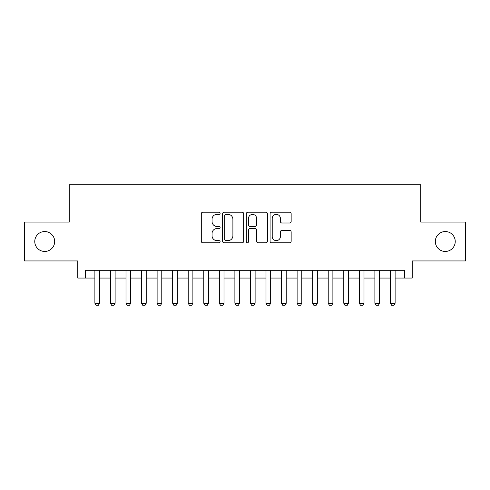 <?xml version="1.0" encoding="UTF-8"?>
<svg xmlns="http://www.w3.org/2000/svg" width="490" height="490" viewBox="0 0 490 490"><rect width="100%" height="100%" fill="white"/><g stroke="black" fill="none" stroke-linecap="round" stroke-linejoin="round"><path stroke-width="0.73" d="M220.114 213.297A1.072 1.072 0 0 0 219.042 212.231L202.817 212.231A1.525 1.525 0 0 0 201.292 213.756L201.292 241.239A1.525 1.525 0 0 0 202.817 242.771L219.042 242.771A1.072 1.072 0 0 0 220.114 241.699A1.072 1.072 0 0 0 219.042 240.633L216.941 240.633A4.888 4.888 0 0 1 212.06 235.745L212.06 233.454A4.888 4.888 0 0 1 216.941 228.567L219.042 228.567A1.072 1.072 0 0 0 220.114 227.501A1.072 1.072 0 0 0 219.042 226.429L216.941 226.429A4.888 4.888 0 0 1 212.06 221.547L212.06 219.257A4.888 4.888 0 0 1 216.941 214.369L219.042 214.369A1.072 1.072 0 0 0 220.114 213.297M435.322 241.503A9.953 9.953 0 0 0 445.275 251.456A9.953 9.953 0 0 0 455.235 241.503A9.953 9.953 0 0 0 445.275 231.543A9.953 9.953 0 0 0 435.322 241.503M34.766 241.503A9.953 9.953 0 0 0 44.725 251.456A9.953 9.953 0 0 0 54.678 241.503A9.953 9.953 0 0 0 44.725 231.543A9.953 9.953 0 0 0 34.766 241.503M289.621 222.993A1.525 1.525 0 0 0 291.152 221.468L291.152 213.756A1.525 1.525 0 0 0 289.621 212.231L271.607 212.231A1.525 1.525 0 0 0 270.082 213.756L270.082 241.239A1.525 1.525 0 0 0 271.607 242.771L289.621 242.771A1.525 1.525 0 0 0 291.152 241.239L291.152 231.929A1.525 1.525 0 0 0 289.621 230.404L281.915 230.404A1.525 1.525 0 0 0 280.384 231.929L280.384 236.548A4.085 4.085 0 0 1 276.299 240.633A4.085 4.085 0 0 1 272.22 236.548L272.22 218.454A4.085 4.085 0 0 1 276.299 214.369A4.085 4.085 0 0 1 280.384 218.454L280.384 221.468A1.525 1.525 0 0 0 281.915 222.993L289.621 222.993M85.554 278.057L85.554 270.278L404.446 270.278L404.446 278.057L412.225 278.057L412.225 260.943L465.5 260.943L465.5 222.056L420.775 222.056L420.775 184.724L69.225 184.724L69.225 222.056L24.5 222.056L24.5 260.943L77.775 260.943L77.775 278.057L94.888 278.057M243.665 213.756A1.525 1.525 0 0 0 242.14 212.231L224.12 212.231A1.525 1.525 0 0 0 222.595 213.756L222.595 241.239A1.525 1.525 0 0 0 224.12 242.771L242.14 242.771A1.525 1.525 0 0 0 243.665 241.239L243.665 213.756M247.86 212.231L265.88 212.231A1.525 1.525 0 0 1 267.405 213.756L267.405 241.239A1.525 1.525 0 0 1 265.88 242.771L258.169 242.771A1.525 1.525 0 0 1 256.644 241.239L256.644 230.098A1.525 1.525 0 0 0 255.119 228.567L249.998 228.567A1.525 1.525 0 0 0 248.473 230.098L248.473 241.699A1.072 1.072 0 0 1 247.407 242.771A1.072 1.072 0 0 1 246.335 241.699L246.335 213.756A1.525 1.525 0 0 1 247.86 212.231M99.556 278.057L110.446 278.057M115.113 278.057L125.997 278.057M130.665 278.057L141.555 278.057M146.222 278.057L157.112 278.057M161.78 278.057L172.664 278.057M177.331 278.057L188.221 278.057M192.889 278.057L203.779 278.057M208.446 278.057L219.336 278.057M223.997 278.057L234.888 278.057M239.555 278.057L250.445 278.057M255.112 278.057L266.003 278.057M270.664 278.057L281.554 278.057M286.221 278.057L297.112 278.057M301.779 278.057L312.669 278.057M317.336 278.057L328.22 278.057M332.888 278.057L343.778 278.057M348.445 278.057L359.335 278.057M364.003 278.057L374.887 278.057M379.554 278.057L390.444 278.057M395.112 278.057L404.446 278.057M225.798 214.369A1.072 1.072 0 0 0 224.732 215.435L224.732 239.561A1.072 1.072 0 0 0 225.798 240.633L228.015 240.633A4.888 4.888 0 0 0 232.897 235.745L232.897 219.257A4.888 4.888 0 0 0 228.015 214.369L225.798 214.369M256.644 218.528A4.085 4.085 0 0 0 252.558 214.442A4.085 4.085 0 0 0 248.473 218.528L248.473 224.904A1.525 1.525 0 0 0 249.998 226.429L255.119 226.429A1.525 1.525 0 0 0 256.644 224.904L256.644 218.528M99.556 270.278L99.556 303.255L98.386 305.276L96.058 305.276L94.888 303.255L94.888 270.278M94.888 303.255L99.556 303.255M115.113 270.278L115.113 303.255L113.943 305.276L111.61 305.276L110.446 303.255L110.446 270.278M110.446 303.255L115.113 303.255M130.665 270.278L130.665 303.255L129.501 305.276L127.167 305.276L125.997 303.255L125.997 270.278M125.997 303.255L130.665 303.255M146.222 270.278L146.222 303.255L145.058 305.276L142.725 305.276L141.555 303.255L141.555 270.278M141.555 303.255L146.222 303.255M161.78 270.278L161.78 303.255L160.61 305.276L158.276 305.276L157.112 303.255L157.112 270.278M157.112 303.255L161.78 303.255M177.331 270.278L177.331 303.255L176.167 305.276L173.834 305.276L172.664 303.255L172.664 270.278M172.664 303.255L177.331 303.255M192.889 270.278L192.889 303.255L191.725 305.276L189.391 305.276L188.221 303.255L188.221 270.278M188.221 303.255L192.889 303.255M208.446 270.278L208.446 303.255L207.276 305.276L204.943 305.276L203.779 303.255L203.779 270.278M203.779 303.255L208.446 303.255M223.997 270.278L223.997 303.255L222.834 305.276L220.5 305.276L219.336 303.255L219.336 270.278M219.336 303.255L223.997 303.255M239.555 270.278L239.555 303.255L238.391 305.276L236.058 305.276L234.888 303.255L234.888 270.278M234.888 303.255L239.555 303.255M255.112 270.278L255.112 303.255L253.943 305.276L251.609 305.276L250.445 303.255L250.445 270.278M250.445 303.255L255.112 303.255M270.664 270.278L270.664 303.255L269.5 305.276L267.166 305.276L266.003 303.255L266.003 270.278M266.003 303.255L270.664 303.255M286.221 270.278L286.221 303.255L285.058 305.276L282.724 305.276L281.554 303.255L281.554 270.278M281.554 303.255L286.221 303.255M301.779 270.278L301.779 303.255L300.609 305.276L298.275 305.276L297.112 303.255L297.112 270.278M297.112 303.255L301.779 303.255M317.336 270.278L317.336 303.255L316.166 305.276L313.833 305.276L312.669 303.255L312.669 270.278M312.669 303.255L317.336 303.255M332.888 270.278L332.888 303.255L331.724 305.276L329.39 305.276L328.22 303.255L328.22 270.278M328.22 303.255L332.888 303.255M348.445 270.278L348.445 303.255L347.275 305.276L344.942 305.276L343.778 303.255L343.778 270.278M343.778 303.255L348.445 303.255M364.003 270.278L364.003 303.255L362.833 305.276L360.499 305.276L359.335 303.255L359.335 270.278M359.335 303.255L364.003 303.255M379.554 270.278L379.554 303.255L378.39 305.276L376.057 305.276L374.887 303.255L374.887 270.278M374.887 303.255L379.554 303.255M395.112 270.278L395.112 303.255L393.942 305.276L391.614 305.276L390.444 303.255L390.444 270.278M390.444 303.255L395.112 303.255"/></g></svg>

